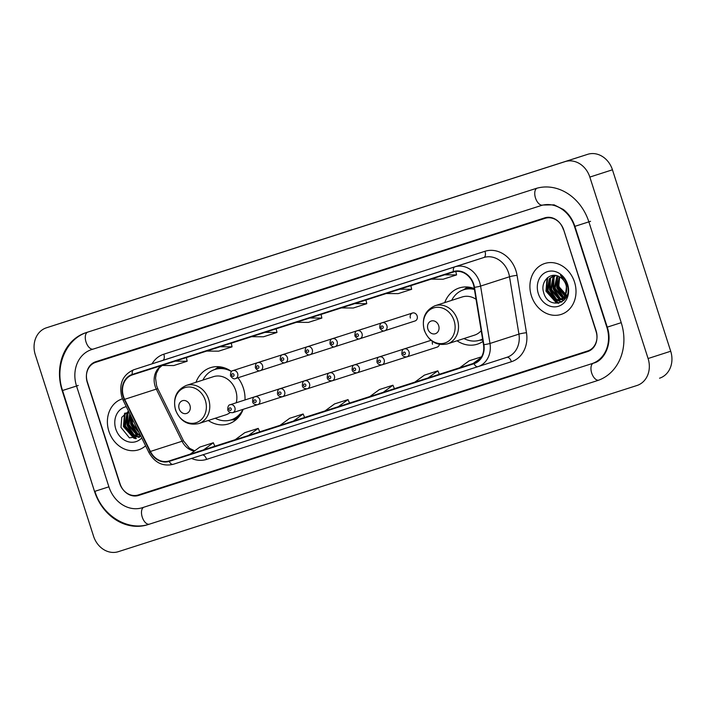 <?xml version="1.0" encoding="UTF-8"?>
<svg xmlns="http://www.w3.org/2000/svg" width="706" height="706" viewBox="0 0 706 706"><rect width="100%" height="100%" fill="white"/><g stroke="black" fill="none" stroke-linecap="round" stroke-linejoin="round"><path stroke-width="1.06" d="M457.038 340.786A29.528 24.992 -107.9 0 0 477.406 344.166A29.528 24.992 -107.9 0 0 482.966 341.422M208.288 420.494A29.528 24.992 -107.9 0 0 228.647 423.874A29.528 24.992 -107.9 0 0 243.155 409.321M245.008 399.949A29.528 24.992 -107.9 0 0 243.376 388.15A29.528 24.992 -107.9 0 0 237.966 377.772M430.969 340.336L404.361 348.923A4.183 3.539 72.1 0 1 409.012 351.817A4.183 3.539 72.1 0 1 406.921 356.874L437.164 347.114A4.183 3.539 -107.9 0 0 439.397 344.387M412.48 313.014L382.246 322.774A4.183 3.539 72.1 0 1 386.897 325.669A4.183 3.539 72.1 0 1 384.814 330.726L415.049 320.965A4.183 3.539 -107.9 0 0 417.131 315.909A4.183 3.539 -107.9 0 0 412.48 313.014A4.183 3.539 -107.9 0 0 410.398 318.071M474.291 288.542A29.528 24.992 -107.9 0 0 459.271 287.96A29.528 24.992 -107.9 0 0 444.718 302.609M231.506 371.488A29.528 24.992 -107.9 0 0 210.512 367.667A29.528 24.992 -107.9 0 0 195.968 382.317M261.017 394.839A4.183 3.539 -107.9 0 0 260.461 394.954A4.183 3.539 -107.9 0 0 259.94 395.183M285.895 386.862A4.183 3.539 -107.9 0 0 285.339 386.985A4.183 3.539 -107.9 0 0 284.818 387.215M310.772 378.893A4.183 3.539 -107.9 0 0 310.216 379.016A4.183 3.539 -107.9 0 0 309.696 379.246M335.65 370.924A4.183 3.539 -107.9 0 0 335.094 371.047A4.183 3.539 -107.9 0 0 334.565 371.268M360.519 362.955A4.183 3.539 -107.9 0 0 359.963 363.078A4.183 3.539 -107.9 0 0 359.442 363.299M385.397 354.986A4.183 3.539 -107.9 0 0 384.841 355.109A4.183 3.539 -107.9 0 0 384.32 355.33M410.274 347.008A4.183 3.539 -107.9 0 0 409.718 347.131A4.183 3.539 -107.9 0 0 409.198 347.361M432.46 341.466A4.183 3.539 -107.9 0 0 432.513 344.219M388.159 320.859A4.183 3.539 -107.9 0 0 387.603 320.983A4.183 3.539 -107.9 0 0 387.082 321.212M313.535 344.775A4.183 3.539 -107.9 0 0 312.979 344.899A4.183 3.539 -107.9 0 0 312.458 345.119M263.779 360.713A4.183 3.539 -107.9 0 0 263.223 360.837A4.183 3.539 -107.9 0 0 262.703 361.066M288.657 352.744A4.183 3.539 -107.9 0 0 288.101 352.868A4.183 3.539 -107.9 0 0 287.58 353.097M338.412 336.806A4.183 3.539 -107.9 0 0 337.856 336.93A4.183 3.539 -107.9 0 0 337.336 337.15M363.281 328.837A4.183 3.539 -107.9 0 0 362.725 328.952A4.183 3.539 -107.9 0 0 362.204 329.181M550.292 289.769A27.861 23.572 -107.9 0 0 553.204 296.291A27.861 23.572 -107.9 0 1 550.292 289.769M554.598 298.462A27.861 23.572 -107.9 0 0 555.225 299.326A27.861 23.572 -107.9 0 1 554.598 298.462M555.798 300.059A27.861 23.572 -107.9 0 0 558.596 303.095A27.861 23.572 -107.9 0 1 555.798 300.059M127.76 425.153A27.861 23.572 -107.9 0 0 130.681 431.684A27.861 23.572 -107.9 0 1 127.76 425.153M132.066 433.846A27.861 23.572 -107.9 0 0 132.702 434.711A27.861 23.572 -107.9 0 1 132.066 433.846M133.266 435.443A27.861 23.572 -107.9 0 0 136.064 438.479A27.861 23.572 -107.9 0 1 133.266 435.443M545.138 218.322L95.672 362.337A16.715 14.146 -107.9 0 0 95.645 362.346A16.715 14.146 -107.9 0 0 87.315 382.573L119.676 483.372A16.715 14.146 -107.9 0 0 138.252 494.977L587.727 350.953A16.715 14.146 -107.9 0 0 587.745 350.944A16.715 14.146 -107.9 0 0 596.085 330.726L563.723 229.918A16.715 14.146 -107.9 0 0 545.138 218.322M606.86 327.266L574.499 226.467A30.093 25.46 -107.9 0 0 541.052 205.587L91.586 349.611A30.093 25.46 -107.9 0 0 91.542 349.62A30.093 25.46 -107.9 0 0 76.53 386.023L108.9 486.822A30.093 25.46 -107.9 0 0 142.338 507.702L591.813 363.687A30.093 25.46 -107.9 0 0 591.857 363.678A30.093 25.46 -107.9 0 0 606.86 327.266L607.248 327.143C613.02 343.875 603.965 360.872 593.552 363.131M589.837 177.082A22.292 18.859 -107.9 0 0 565.065 161.621L46.446 327.796A22.292 18.859 -107.9 0 0 46.419 327.805A22.292 18.859 -107.9 0 0 35.3 354.765L93.554 536.207A22.292 18.859 -107.9 0 0 118.326 551.677L636.944 385.502A22.292 18.859 -107.9 0 0 636.98 385.494A22.292 18.859 -107.9 0 0 648.09 358.524L589.837 177.082L612.446 169.793A22.292 18.859 -107.9 0 0 587.674 154.323L69.056 320.498A22.292 18.859 -107.9 0 0 69.02 320.506A22.292 18.859 -107.9 0 0 68.994 320.515L46.419 327.805M659.58 378.195L659.554 378.204A22.292 18.859 -107.9 0 0 659.58 378.195A22.292 18.859 -107.9 0 0 670.7 351.235L612.446 169.793M588.866 221.861A47.92 40.551 -107.9 0 0 535.598 188.608L86.132 332.632A47.92 40.551 -107.9 0 0 86.061 332.65A47.92 40.551 -107.9 0 0 62.163 390.63L94.525 491.429A47.92 40.551 -107.9 0 0 147.792 524.682L597.258 380.666A47.92 40.551 -107.9 0 0 597.329 380.64A47.92 40.551 -107.9 0 0 621.227 322.668L588.866 221.861M108.883 431.242A26.749 22.636 -107.9 0 0 138.65 449.793A26.749 22.636 -107.9 0 0 145.604 445.804A26.749 22.636 -107.9 0 1 138.65 449.793A26.749 22.636 -107.9 0 1 108.883 431.242A26.749 22.636 -107.9 0 1 122.217 398.89A26.749 22.636 -107.9 0 0 108.883 431.242M531.406 295.858A26.749 22.636 -107.9 0 0 561.173 314.408A26.749 22.636 -107.9 0 0 574.516 282.047A26.749 22.636 -107.9 0 0 544.75 263.497A26.749 22.636 -107.9 0 0 531.406 295.858A26.749 22.636 -107.9 0 0 561.173 314.408A26.749 22.636 -107.9 0 0 574.516 282.047A26.749 22.636 -107.9 0 0 544.75 263.497A26.749 22.636 -107.9 0 0 531.406 295.858M123.497 396.454A17.826 15.091 72.1 0 1 132.393 374.877A17.826 15.091 72.1 0 1 132.41 374.868L453.552 271.969A17.826 15.091 72.1 0 1 474.097 287.36L483.504 344.731A17.826 15.091 72.1 0 1 473.885 363.281A17.826 15.091 72.1 0 1 473.858 363.29L169.061 460.956A17.826 15.091 72.1 0 1 150.413 451.461L124.662 399.331A17.826 15.091 72.1 0 1 123.497 396.454M123.135 396.569A18.277 15.461 -107.9 0 0 124.327 399.517L150.078 451.646A18.277 15.461 -107.9 0 0 169.202 461.38L474 363.714A18.277 15.461 -107.9 0 0 483.884 344.687L474.476 287.324A18.277 15.461 -107.9 0 0 453.42 271.545L132.278 374.445A18.277 15.461 -107.9 0 0 123.135 396.569M443.209 270.583L429.742 274.899A4.457 2.374 72.2 0 0 429.733 274.899L443.209 270.583L429.742 274.899M398.308 284.968L384.832 289.284A4.457 2.374 72.2 0 1 384.841 289.284M353.406 299.353L339.93 303.668A4.457 2.374 72.2 0 0 339.93 303.668L353.406 299.353L339.93 303.668M160.333 361.216A4.457 2.374 72.2 0 0 160.324 361.225L173.8 356.901A4.457 2.374 72.2 0 0 173.791 356.909L160.324 361.225L173.791 356.909M218.701 342.516A4.457 2.374 72.2 0 0 218.692 342.516L205.225 346.831A4.457 2.374 72.2 0 0 205.225 346.831L218.692 342.516L205.225 346.831M263.603 328.131A4.457 2.374 72.2 0 0 263.594 328.131L250.127 332.447A4.457 2.374 72.2 0 0 250.127 332.447L263.594 328.131L250.127 332.447M308.504 313.746L295.029 318.062A4.457 2.374 72.2 0 0 295.029 318.062L308.504 313.746L295.029 318.062M563.326 229.459A16.715 14.146 -107.9 0 0 544.741 217.863L95.725 361.737A16.715 14.146 -107.9 0 0 95.698 361.746A16.715 14.146 -107.9 0 0 87.367 381.972L120.073 483.831A16.715 14.146 -107.9 0 0 138.65 495.435L587.666 351.562A16.715 14.146 -107.9 0 0 587.692 351.553A16.715 14.146 -107.9 0 0 596.032 331.326L563.538 229.397M428.145 377.922L439.335 374.304L437.844 370.826L424.377 375.142L414.678 382.237L428.145 377.922L437.844 370.826M481.58 356.812L469.278 360.748L459.58 367.844L474.617 363.025M293.44 421.076L324.989 410.918L304.621 417.449L303.139 413.99L289.672 418.305L279.973 425.4L293.44 421.076L303.139 413.99M248.538 435.47L280.088 425.312L259.72 431.834L258.237 428.374L244.77 432.69L235.072 439.785L248.538 435.47L258.237 428.374M203.637 449.854L214.827 446.245L213.336 442.759L199.869 447.075L190.17 454.17L203.637 449.854L213.336 442.759M383.243 392.307L394.433 388.697L392.942 385.211L379.475 389.527L369.776 396.622L383.243 392.307L392.942 385.211M338.342 406.691L369.891 396.534L349.523 403.064L348.04 399.596L334.573 403.911L324.875 411.007L338.342 406.691L348.04 399.596M296.458 322.307L308.398 322.395L321.865 318.079L321.062 314.426M309.934 317.991L321.865 318.079M251.557 336.691L263.497 336.78L276.964 332.464L276.161 328.811M265.032 332.376L276.964 332.464M206.655 351.076L218.595 351.173L232.062 346.849L231.259 343.195M220.131 346.761L232.062 346.849M161.753 365.47L173.694 365.558L187.161 361.243L186.358 357.58M175.229 361.154L187.161 361.243M341.369 307.913L353.3 308.01L366.767 303.695L365.964 300.032M354.836 303.598L366.767 303.695M386.27 293.528L398.202 293.617L411.677 289.301L410.866 285.648M399.737 289.213L411.677 289.301M431.172 279.144L443.103 279.232L456.579 274.916L455.811 271.466M444.639 274.828L456.579 274.916M473.046 363.528L481.06 357.668M139.153 432.752L131.678 423.918L131.457 417.167M138.711 431.851L132.578 423.626L132.11 418.49M139.347 434.464L135.905 434.031L128.086 425.074L129.772 413.751M139.753 434.199L136.796 433.74L128.986 424.783L130.089 414.404M139.841 434.137L137.617 435.258L132.313 435.187L124.503 426.23L126.842 414.025L128.942 412.075M139.947 434.349L137.617 435.258M138.067 435.099L133.213 434.896L125.394 425.939L127.733 413.734L129.083 412.366M126.277 406.674A18.171 15.373 -107.9 0 0 115.793 429.027A18.171 15.373 -107.9 0 0 141.729 437.958M128.501 411.183L121.776 417.343L120.973 427.368L129.41 437.861L140.865 436.211M136.39 438.523L134.246 438.038L123.877 426.424L125.183 412.922M139.409 437.279L135.102 435.646M134.405 435.205L127.468 425.268L127.98 413.442M140.45 435.364L139.135 434.737M137.997 434.049L131.06 424.112L130.636 415.516M136.373 427.112L135.508 425.374M135.79 438.647L133.805 438.188L123.435 426.565L124.512 413.495M139.117 437.446L134.361 435.611M133.399 434.958L127.018 425.409L127.239 414.387M140.635 435.752L138.72 434.905M138.632 434.852L137.952 434.455M136.99 433.802L130.61 424.253L130.345 414.916M137.794 429.989L133.99 422.285M189.932 405.35A6.689 5.657 -107.9 0 0 182.492 400.708A6.689 5.657 -107.9 0 0 179.147 408.8A6.689 5.657 -107.9 0 0 186.587 413.442A6.689 5.657 -107.9 0 0 189.932 405.35M236.272 402.764A20.059 16.97 -107.9 0 0 235.742 390.594A20.059 16.97 -107.9 0 0 213.415 376.677L186.331 385.423C176.359 389.915 172.758 398.096 175.512 409.957C180.189 421.235 187.902 425.78 198.651 423.6A20.059 16.97 -107.9 0 0 208.658 399.331A20.059 16.97 -107.9 0 0 186.331 385.423M231.48 371.515A26.466 22.398 -107.9 0 0 214.845 369.485A26.466 22.398 -107.9 0 0 202.904 380.075M226.979 368.859A26.466 22.398 -107.9 0 0 215.974 369.123L214.845 369.485M215.224 418.252A26.466 22.398 -107.9 0 0 231.1 419.867L232.23 419.496A26.466 22.398 -107.9 0 0 241.32 413.284M231.1 419.867A26.466 22.398 -107.9 0 0 242.988 409.383M198.651 423.6L225.744 414.863A20.059 16.97 -107.9 0 0 230.13 412.551M438.682 325.642A6.689 5.657 -107.9 0 0 431.251 321.009A6.689 5.657 -107.9 0 0 427.907 329.102A6.689 5.657 -107.9 0 0 435.337 333.735A6.689 5.657 -107.9 0 0 438.682 325.642M476.056 299.309A20.059 16.97 -107.9 0 0 462.174 296.979L435.09 305.716C425.118 310.208 421.508 318.388 424.271 330.249C428.948 341.527 436.661 346.072 447.41 343.893A20.059 16.97 -107.9 0 0 457.417 319.624A20.059 16.97 -107.9 0 0 435.09 305.716M474.45 289.478A26.466 22.398 -107.9 0 0 463.595 289.778A26.466 22.398 -107.9 0 0 451.663 300.368M474.344 288.842A26.466 22.398 -107.9 0 0 464.733 289.416L463.595 289.778M463.983 338.545A26.466 22.398 -107.9 0 0 479.859 340.16L480.989 339.798A26.466 22.398 -107.9 0 0 482.595 339.189M479.859 340.16A26.466 22.398 -107.9 0 0 482.577 339.039M447.41 343.893L474.494 335.156A20.059 16.97 -107.9 0 0 481.201 330.664M566.521 296.573L565.427 296.264M564.853 296.043L557.793 287.368L559.108 276.62M566.724 296.105L565.753 295.752M565.171 295.487L558.693 287.086L559.673 276.928M565.462 297.923L563.97 297.897M563.45 297.835L562.02 297.482L554.201 288.533L557.016 275.781M565.868 297.65L564.35 297.544M563.82 297.447L562.911 297.191L555.101 288.242L557.519 275.94M566.027 297.544L562.355 299.026M561.87 299.079L558.428 298.638L550.618 289.689L552.957 277.484L555.216 275.419M564.182 298.559L562.77 298.788M562.285 298.815L559.328 298.356L551.51 289.398L553.848 277.193L555.631 275.472M566.035 293.255A12.593 10.661 -107.9 0 0 565.938 284.792A12.593 10.661 -107.9 0 0 559.523 276.849C550.539 271.228 540.302 281.517 543.505 291.984C547.9 310.993 573.095 303.448 567.35 285.339L567.077 284.43C565.78 280.503 563.564 277.405 560.432 275.128L566.494 284.615L566.035 293.255L564.394 296.741L560.149 299.873L554.837 299.803L547.026 290.846L549.365 278.641L554.104 275.349M566.671 285.33L565.285 296.449L560.149 299.873M560.59 299.715L555.737 299.512L547.927 290.554L550.265 278.349L554.236 275.349M567.359 296.088L559.161 286.927L558.252 281.712M538.316 293.643A18.171 15.373 -107.9 0 0 558.517 306.254A18.171 15.373 -107.9 0 0 567.598 284.262A18.171 15.373 -107.9 0 0 547.406 271.66A18.171 15.373 -107.9 0 0 538.316 293.643M558.923 303.139L556.778 302.653L546.409 291.04L547.706 277.537M561.932 301.894L557.634 300.262M556.928 299.821L550 289.884L550.512 278.058M563.926 300.332L561.658 299.353M560.52 298.656L553.583 288.719L554.104 276.902M563.9 297.358L557.175 287.563L557.599 275.967M558.322 303.262L556.328 302.803L545.959 291.181L547.035 278.111M561.641 302.062L556.893 300.226M555.931 299.573L549.55 290.025L549.771 278.994M563.697 300.544L561.244 299.512M561.155 299.468L560.476 299.07M559.514 298.409L553.133 288.869L553.354 277.837M565.356 298.62L564.835 298.356M564.747 298.311L564.068 297.914M563.106 297.252L556.725 287.713L556.946 276.681M536.931 188.211A8.913 4.748 72.2 0 0 535.616 198.36A8.913 4.748 72.2 0 0 542.737 205.04A8.913 4.748 72.2 0 0 542.746 205.04L554.113 204.846L563.353 209.497C568.674 213.662 572.522 219.275 574.887 226.344L574.499 226.467M590.56 221.313L574.887 226.344L607.248 327.143L621.227 322.668M598.6 380.207A8.913 4.748 -107.8 0 1 591.61 372.777A8.913 4.748 -107.8 0 1 593.49 363.149M597.735 380.508L149.487 524.134A8.913 4.748 -107.8 0 1 142.277 517.216A8.913 4.748 -107.8 0 1 143.918 507.199M149.487 524.134C127.901 531.653 102.079 515.548 94.922 491.305L108.9 486.822M94.525 491.429L62.56 390.506L78.234 385.476M87.703 332.129A8.913 4.748 72.2 0 0 86.07 342.145A8.913 4.748 72.2 0 0 93.271 349.064A8.913 4.748 72.2 0 0 93.28 349.064L91.586 349.611M587.674 154.323L565.065 161.621M670.7 351.235L648.09 358.524M69.056 320.498L46.446 327.796M87.756 332.102C65.87 338.571 54.274 366.652 62.56 390.506L62.163 390.63M593.587 363.113L591.893 363.661M162.098 365.47A17.826 15.091 -107.9 0 0 155.143 386.235A17.826 15.091 -107.9 0 0 156.308 389.112L182.06 441.25A17.826 15.091 -107.9 0 0 194.318 451.134M152.028 363.855A27.861 23.572 72.1 0 1 163.818 354.191L484.96 251.292A5.569 2.965 -107.8 0 1 483.839 257.514L162.698 360.413A22.292 18.859 -107.9 0 0 162.671 360.422A22.292 18.859 -107.9 0 0 162.636 360.431M484.96 251.292A27.861 23.572 72.1 0 1 515.927 270.627A27.861 23.572 72.1 0 1 517.066 275.34L526.473 332.711A27.861 23.572 72.1 0 1 511.4 361.719L206.602 459.385A27.861 23.572 72.1 0 1 191.529 458.432M474.476 287.324A5.569 0.521 -9.3 0 0 480.583 286.089L509.52 276.752A22.292 18.859 -107.9 0 0 508.611 272.975A22.292 18.859 -107.9 0 0 483.839 257.514L454.902 266.85A22.292 18.859 72.1 0 1 480.583 286.089L489.99 343.46A22.292 18.859 72.1 0 1 477.971 366.652A22.292 18.859 72.1 0 1 477.936 366.661L173.138 464.327A5.569 2.965 -107.8 0 1 169.202 461.38M132.278 374.445A5.569 2.965 72.2 0 1 133.761 369.75A22.292 18.859 72.1 0 1 133.761 369.75C122.712 374.736 118.732 383.817 121.803 396.993L123.206 400.452A5.569 0.512 -26.3 0 1 124.327 399.517M474 363.714A5.569 2.965 72.2 0 0 477.936 366.661L506.908 357.315A22.292 18.859 -107.9 0 0 518.928 334.123L509.52 276.752A5.569 0.521 170.7 0 1 517.066 275.34M483.884 344.687A5.569 0.521 -9.3 0 0 489.99 343.46L518.928 334.123A5.569 0.521 170.7 0 1 526.473 332.711M123.206 400.452L148.948 452.581A5.569 0.512 -26.3 0 1 150.078 451.646M453.42 271.545A5.569 2.965 -107.8 0 1 454.902 266.85L162.698 360.413A5.569 2.965 -107.8 0 0 163.818 354.191M477.997 366.643L506.873 357.324A22.292 18.859 -107.9 0 0 506.908 357.315M202.525 454.911A5.569 2.965 -107.8 0 1 206.602 459.385M506.882 357.324A5.569 2.965 -107.8 0 1 511.4 361.719M124.662 399.331L156.308 389.112A10.034 0.918 153.7 0 1 157.87 388.882L183.622 441.012A10.034 0.918 153.7 0 0 182.06 441.25L150.413 451.461M169.061 460.956L190.232 454.126M214.818 446.227L235.186 439.697L214.818 446.227M394.425 388.671L414.793 382.149L394.425 388.671M439.326 374.286L459.694 367.755L439.326 374.286M205.34 400.399A18.427 15.594 -107.9 0 0 184.857 387.612A18.427 15.594 -107.9 0 0 175.644 409.912A18.427 15.594 -107.9 0 0 196.127 422.7A18.427 15.594 -107.9 0 0 205.34 400.399M231.312 419.796A26.713 22.61 -107.9 0 0 238.716 417.025M222.69 367.341A26.713 22.61 -107.9 0 0 215.056 369.423M454.099 320.692A18.427 15.594 -107.9 0 0 433.616 307.904A18.427 15.594 -107.9 0 0 424.403 330.205A18.427 15.594 -107.9 0 0 444.886 342.992A18.427 15.594 -107.9 0 0 454.099 320.692M480.071 340.089A26.713 22.61 -107.9 0 0 482.648 339.515M471.44 287.633A26.713 22.61 -107.9 0 0 463.816 289.716M237.64 373.492A4.183 3.539 72.1 0 1 235.557 378.548C234.136 379.457 232.45 378.54 230.5 375.786C230.474 372.424 231.303 370.694 232.989 370.597A4.183 3.539 72.1 0 1 237.64 373.492M231.736 375.389A1.394 1.183 -107.9 0 0 233.986 374.665A1.394 1.183 -107.9 0 0 231.736 375.389M262.517 365.523A4.183 3.539 72.1 0 1 260.435 370.579C259.005 371.488 257.319 370.571 255.378 367.817C255.351 364.455 256.181 362.725 257.866 362.628A4.183 3.539 72.1 0 1 262.517 365.523M256.613 367.42A1.394 1.183 -107.9 0 0 258.864 366.696A1.394 1.183 -107.9 0 0 256.613 367.42M287.395 357.554A4.183 3.539 72.1 0 1 285.312 362.61C283.883 363.519 282.197 362.593 280.247 359.839C280.229 356.477 281.059 354.747 282.744 354.65A4.183 3.539 72.1 0 1 287.395 357.554M281.491 359.451A1.394 1.183 -107.9 0 0 283.733 358.727A1.394 1.183 -107.9 0 0 281.491 359.451M312.273 349.585A4.183 3.539 72.1 0 1 310.181 354.641C308.76 355.55 307.075 354.624 305.124 351.87C305.107 348.508 305.936 346.778 307.622 346.681A4.183 3.539 72.1 0 1 312.273 349.585M306.369 351.473A1.394 1.183 -107.9 0 0 308.61 350.758A1.394 1.183 -107.9 0 0 306.369 351.473M337.141 341.607A4.183 3.539 72.1 0 1 335.059 346.664C333.638 347.581 331.952 346.655 330.002 343.901C329.976 340.539 330.805 338.809 332.491 338.712A4.183 3.539 72.1 0 1 337.141 341.607M331.238 343.504A1.394 1.183 -107.9 0 0 333.488 342.789A1.394 1.183 -107.9 0 0 331.238 343.504M362.019 333.638A4.183 3.539 72.1 0 1 359.936 338.695C358.516 339.604 356.83 338.686 354.88 335.932C354.853 332.57 355.683 330.84 357.368 330.743A4.183 3.539 72.1 0 1 362.019 333.638M356.115 335.535A1.394 1.183 -107.9 0 0 358.366 334.812A1.394 1.183 -107.9 0 0 356.115 335.535M380.993 327.566A1.394 1.183 -107.9 0 0 383.234 326.843A1.394 1.183 -107.9 0 0 380.993 327.566M260.461 394.954L230.227 404.714A4.183 3.539 72.1 0 1 234.877 407.609A4.183 3.539 72.1 0 1 232.795 412.666L257.046 404.847M231.224 408.792A1.394 1.183 -107.9 0 0 228.973 409.506A1.394 1.183 -107.9 0 0 231.224 408.792M285.339 386.985L255.104 396.746A4.183 3.539 72.1 0 1 259.755 399.64A4.183 3.539 72.1 0 1 257.672 404.697L281.923 396.869M256.101 400.814A1.394 1.183 -107.9 0 0 253.851 401.537A1.394 1.183 -107.9 0 0 256.101 400.814M310.216 379.016L279.982 388.777A4.183 3.539 72.1 0 1 284.633 391.671A4.183 3.539 72.1 0 1 282.55 396.728L306.801 388.9M280.97 392.845A1.394 1.183 -107.9 0 0 278.729 393.569A1.394 1.183 -107.9 0 0 280.97 392.845M335.094 371.047L304.86 380.808A4.183 3.539 72.1 0 1 309.51 383.702A4.183 3.539 72.1 0 1 307.419 388.759L331.679 380.931M305.848 384.876A1.394 1.183 -107.9 0 0 303.606 385.6A1.394 1.183 -107.9 0 0 305.848 384.876M359.963 363.078L329.728 372.83A4.183 3.539 72.1 0 1 334.379 375.733A4.183 3.539 72.1 0 1 332.297 380.79L356.548 372.962M330.726 376.907A1.394 1.183 -107.9 0 0 328.475 377.622A1.394 1.183 -107.9 0 0 330.726 376.907M384.841 355.109L354.606 364.861A4.183 3.539 72.1 0 1 359.257 367.764A4.183 3.539 72.1 0 1 357.174 372.812L381.425 364.993M355.603 368.938A1.394 1.183 -107.9 0 0 353.353 369.653A1.394 1.183 -107.9 0 0 355.603 368.938M409.718 347.131L379.484 356.892A4.183 3.539 72.1 0 1 384.135 359.786A4.183 3.539 72.1 0 1 382.052 364.843L406.303 357.015M380.472 360.969A1.394 1.183 -107.9 0 0 378.231 361.684A1.394 1.183 -107.9 0 0 380.472 360.969M405.35 352.991A1.394 1.183 -107.9 0 0 403.108 353.715A1.394 1.183 -107.9 0 0 405.35 352.991M91.542 349.62L542.737 205.04M148.948 452.581C154.791 462.774 162.848 466.684 173.138 464.327L477.936 366.661M133.734 369.759L162.671 360.422M183.622 441.012L189.455 448.231L194.715 450.843M157.87 388.882L156.608 385.758L155.549 378.098L156.308 373.421L159.115 368.064L162.195 365.47M230.88 419.938L236.025 419.735M214.624 369.565L218.913 366.714M479.63 340.23L482.754 340.107M463.374 289.857L467.672 287.007M564.632 298.426L563.741 298.709M259.808 370.721L235.557 378.548M263.223 360.837L232.989 370.597M284.686 362.752L260.435 370.579M288.101 352.868L257.866 362.628M309.563 354.783L285.312 362.61M312.979 344.899L282.744 354.65M334.441 346.814L310.181 354.641M337.856 336.93L307.622 346.681M359.31 338.845L335.059 346.664M362.725 328.952L332.491 338.712M384.188 330.867L359.936 338.695M387.603 320.983L357.368 330.743M384.814 330.726C383.384 331.635 381.699 330.717 379.757 327.963C379.731 324.601 380.56 322.871 382.246 322.774M230.227 404.714C228.541 404.812 227.711 406.541 227.738 409.904C228.373 411.889 230.059 412.807 232.795 412.666M255.104 396.746C253.419 396.843 252.589 398.572 252.616 401.935C253.242 403.911 254.937 404.838 257.672 404.697M279.982 388.777C278.296 388.874 277.467 390.603 277.484 393.966C278.12 395.942 279.805 396.869 282.55 396.728M304.86 380.808C303.174 380.896 302.336 382.626 302.362 385.988C302.998 387.973 304.683 388.891 307.419 388.759M329.728 372.83C328.043 372.927 327.213 374.657 327.24 378.019C327.875 380.005 329.561 380.922 332.297 380.79M354.606 364.861C352.921 364.958 352.091 366.688 352.118 370.05C352.753 372.036 354.438 372.953 357.174 372.812M379.484 356.892C377.798 356.989 376.969 358.719 376.986 362.081C377.622 364.058 379.307 364.984 382.052 364.843M404.361 348.923C402.676 349.02 401.846 350.75 401.864 354.112C402.499 356.089 404.185 357.015 406.921 356.874"/></g></svg>
